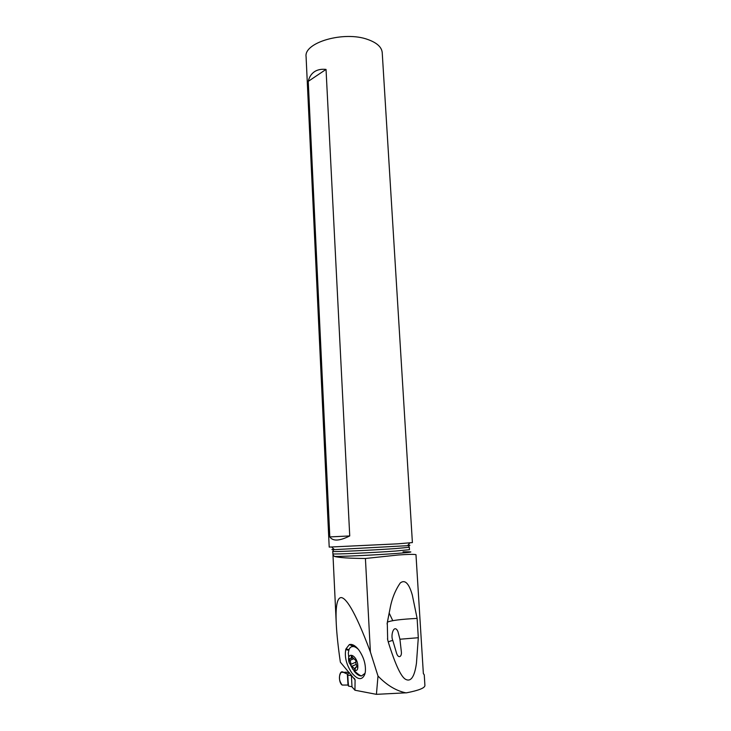 <?xml version="1.0" encoding="UTF-8"?>
<svg xmlns="http://www.w3.org/2000/svg" width="731" height="731" viewBox="0 0 731 731"><rect width="100%" height="100%" fill="white"/><g stroke="black" fill="none" stroke-linecap="round" stroke-linejoin="round"><path stroke-width="1.1" d="M345.635 672.145L349.391 672.648M348.047 672.392L343.433 672.356C339.111 668.966 337.795 682.169 342.172 685.057L348.002 685.057L347.362 674.101L343.433 672.356L341.112 672.282C338.554 676.413 338.91 680.671 342.172 685.057L347.901 685.038M349.135 672.913L347.463 674.119L348.541 686.107L348.002 685.057L348.541 686.107L351.986 686.747L348.541 686.107M343.433 672.356L347.764 674.265L347.993 675.088L351.437 675.672L347.993 675.088M348.915 672.621L349.464 672.739M351.401 674.978L351.995 686.893L354.946 690.228L376.419 694.34L406.728 692.778C418.808 690.411 424.866 687.99 424.912 685.504L424.254 674.841L423.35 673.461L415.976 554.646C413.737 554.189 407.944 554.299 398.587 554.966L365.418 558.484C349.445 558.356 339.111 557.68 334.423 556.446C342.866 556.556 377.351 554.902 396.778 553.44C413.152 552.161 415.235 551.622 403.037 551.841M365.418 558.484L370.407 652.07C353.968 607.817 345.407 597.912 341.231 597.574C337.128 597.656 335.465 606.31 336.251 623.534C336.753 633.96 338.124 646.834 340.354 662.167L355.092 679.876L354.946 690.228M407.916 545.225C410.795 545.216 410.676 545.363 407.542 545.682L334.396 549.639C333.957 549.346 333.418 549.94 332.751 551.43L332.97 554.829L334.423 556.446M351.684 645.601L351.565 644.459M424.254 674.841L423.368 673.635M370.407 652.07L378 676.047C386.909 685.303 396.284 690.914 406.116 692.897M387.339 622.264L387.439 622.163C390.948 620.5 400.835 619.239 417.118 618.399L412.311 595.052C410.429 588.519 406.619 577.901 400.241 583C395.16 590.383 391.715 599.128 389.925 609.234L387.284 622.611L387.668 639.643L388.408 642.512C395.553 665.237 401.392 677.555 405.943 679.483C412.914 682.836 415.391 670.647 416.451 663.245L418.306 637.724L399.921 639.232L397.984 631.685C394.247 623.196 390.244 635.102 392.785 640.429C389.806 641.105 388.335 641.763 388.371 642.394M417.118 618.399L418.306 637.724M376.419 694.34L378 676.047M345.937 648.954L349.345 644.587C352.141 643.828 355.22 645.51 358.583 649.64C363.736 656.931 365.975 664.397 365.326 672.036L364.769 674.338C362.147 680.424 357.888 680.031 351.986 673.15C346.512 665.055 344.429 657.215 345.745 649.649L345.937 648.954L349.025 649.585L348.321 652.993L349.254 662.99M357.578 663.501C355.275 653.404 346.384 652.235 349.043 662.231L352.909 669.395C356.911 672.008 358.473 670.044 357.578 663.501M358.354 649.356C354.654 645.912 351.757 645.574 349.674 648.333L349.016 649.612M354.124 671.14C356.673 674.393 359.14 676.001 361.534 675.956L365.061 673.297M351.775 646.643L355.522 646.469M355.842 660.568L355.887 663.255L357.157 667.01L355.522 667.275L355.202 669.377L350.752 665.137L350.706 662.478L349.455 658.741L351.044 658.485L351.373 656.356L355.842 660.568M352.159 656.584L351.273 656.959M392.785 640.429L396.412 652.728C398.167 658.987 401.931 657.005 401.365 651.906L399.921 639.232M306.088 56.726C303.667 42.48 344.082 30.702 367.784 39.492C376.894 42.736 381.71 47.104 382.222 52.595L412.394 542.585L397.545 543.846L329.206 547.09L306.088 56.726M308.244 81.369C309.24 77.093 311.278 73.895 314.339 71.775C317.428 69.692 321.329 68.906 326.035 69.408L349.738 535.942C339.531 541.068 332.888 541.397 329.809 536.919L308.244 81.369L326.035 69.408M329.809 536.919L349.738 535.942M348.303 685.212L347.764 674.265M354.224 678.258L355.147 680.369M348.797 650.27L345.745 649.649M357.231 666.855L356.682 667.092M355.284 668.07L354.106 668.582M356.289 664.378L351.785 666.325M355.741 662.213L350.734 664.369M353.502 658.859L349.784 660.458M331.847 547.153L334.396 549.639C331.207 549.666 331.061 549.529 333.966 549.228M332.751 551.43C331.015 552.088 372.289 550.224 395.608 548.57L409.333 547.281L409.479 549.675L395.754 551.037C373.285 552.682 333.309 554.473 332.952 553.879M344.328 672.273L343.323 672.273M332.97 554.829L336.251 623.534M354.626 678.807L355.092 679.876M352.982 669.459C356.774 673.297 359.625 675.471 361.534 675.956M353.046 646.186L349.345 644.587M357.258 666.517L356.299 666.937M352.735 657.763L351.044 658.485M389.925 609.234L387.074 623.945M387.485 638.72L387.686 639.634M397.984 631.685L397.216 630.058M392.766 620.656L389.111 612.934M409.333 547.281C408.739 545.938 408.145 545.408 407.542 545.682L409.808 542.932"/></g></svg>
